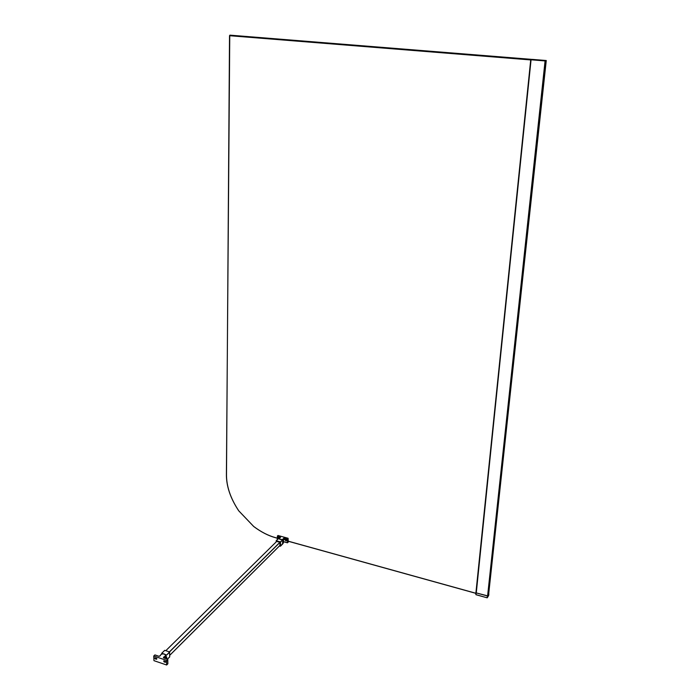 <?xml version="1.0" encoding="UTF-8"?>
<svg xmlns="http://www.w3.org/2000/svg" width="700" height="700" viewBox="0 0 700 700"><rect width="100%" height="100%" fill="white"/><g stroke="black" fill="none" stroke-linecap="round" stroke-linejoin="round"><path stroke-width="1.05" d="M156.362 659.26L155.19 658.858L154.744 657.895L156.336 658.219L156.879 658.919L156.362 659.26L156.852 658.77M165.707 661.649L164.701 661.308L164.106 661.903L163.66 660.94L165.261 661.264L165.804 661.964L165.279 662.305L165.778 661.806M166.661 660.424L166.617 664.991L153.956 660.66L153.737 656.023L166.661 660.424L167.781 659.304L167.851 663.793L166.731 664.921M164.106 661.903L165.279 662.305M153.737 656.023L154.875 654.92L158.97 656.303L160.317 655.62C160.816 654.194 162.164 653.678 164.369 654.08C166.058 655.034 165.944 655.961 164.028 656.88L163.66 657.904L167.799 659.269L163.66 657.904M155.356 657.886L156.782 658.604M164.255 660.923L164.701 661.308M167.755 659.295L167.869 663.74L166.714 664.974M169.689 656.854L169.575 651.928L164.701 650.335L161.761 653.266M165.393 657.965L166.722 656.968L165.751 656.512M166.766 658.919L166.722 656.968M169.575 651.928L166.688 655.069L161.796 653.275L164.798 650.326M288.216 541.249L288.059 538.265L278.014 535.491L277.463 535.999M287.376 542.78L283.456 541.695L287.507 542.78L288.846 541.424L287.385 542.806L287.481 538.93L284.506 538.108L284.463 539.516L283.771 539.683M278.565 538.597L277.795 537.749L278.32 538.65L282.608 539.814L280.49 541.914L280.455 546.227L279.414 545.983M278.871 538.668L279.142 538.23M279.361 537.968L278.906 537.171L279.519 537.836M279.746 537.705L278.906 537.171M278.574 537.749L277.804 537.434L278.679 536.839L278.574 537.749L278.898 537.014M277.891 537.556L278.591 537.084M278.854 538.589L278.626 537.696M278.364 538.624L277.882 537.88M286.746 540.339L286.116 540.899L286.055 540.146L286.746 540.339L286.037 540.811M285.723 540.724L285.049 539.866M286.064 539.822L286.09 539.157L286.755 540.015L286.064 539.822M286.755 540.015L286.09 539.157M285.749 539.735L284.979 539.42L285.854 538.825L285.749 539.735L286.072 539M285.066 539.551L285.766 539.07M286.02 540.584L285.801 539.683M276.124 541.984L276.264 540.733L280.49 541.914M279.816 545.58L280.061 542.299L276.658 541.459M280.586 542.036L282.704 539.936L282.66 541.599L283.238 540.75M475.781 594.134L530.731 59.789L475.816 594.16L530.731 59.789L532.621 59.797M532.341 59.832L531.125 59.754L532.341 59.832M476.289 592.725L530.854 59.797L475.921 594.178M505.706 430.815L505.488 432.049L505.706 430.815M490.254 574.42L490.044 575.566L490.254 574.42M522.97 270.331L522.83 271.67L523.049 270.322M542.325 90.405L542.141 91.919L542.325 90.405M531.169 59.797L545.081 60.926L546.262 60.515L532.394 59.395L543.183 60.322L532.604 59.867M546.061 60.541L488.416 595.508L487.55 596.907M542.692 60.681L545.528 60.515L542.692 60.681M488.416 595.508L546.262 60.515M545.081 60.926L487.454 597.266L545.16 60.9M546.184 60.541L488.521 595.499L546.149 60.541M533.601 59.526L229.889 35.149L533.619 59.57M229.757 35.446L226.415 473.865C226.188 485.774 230.282 498.085 238.709 510.799L238.744 510.808C230.352 498.137 226.275 485.87 226.502 474.005L229.521 35.7L530.722 59.938M277.314 538.221L275.949 537.845C268.537 535.859 261.126 532.079 253.706 526.505L238.709 510.799M277.322 538.151L275.852 537.749C268.467 535.771 261.082 532.009 253.689 526.452L238.744 510.808M475.869 593.259L288.076 541.135M288.067 541.205L475.86 593.337M541.572 60.594L541.091 60.183M487.524 595.98L476.166 592.9L475.956 594.641L487.156 597.817L487.594 595.858L487.445 597.275L488.6 595.324M487.594 595.858L476.166 592.9M488.626 595.332L488.775 593.714M476.088 592.839L475.965 594.711L487.174 597.8L475.965 594.711L476.079 592.83M488.661 595.499L488.845 593.793M160.178 655.76L161.07 654.456M164.806 654.264L165.725 655.358L164.43 654.062C162.68 653.354 161.263 653.914 160.178 655.742L160.317 655.62M155.19 658.858L155.794 658.262M163.73 657.93L163.441 657.335M163.572 657.816L163.721 657.055M163.852 657.93L164.028 656.88M165.725 655.358L164.089 657.072L164.106 658.017M159.04 656.329L160.204 655.856M154.963 654.911L158.97 656.303M164.946 658.306L165.734 655.55M169.768 656.775L167.405 659.137M166.486 657.16L166.513 658.831M162.295 653.503L166.688 655.069L169.697 652.085M162.33 653.94L161.656 653.424L161.674 654.115L161.7 653.293L164.701 650.335M165.891 656.784L165.996 654.754M165.83 650.668L276.745 541.371M279.947 542.264L169.418 651.875M169.54 651.919L280.061 542.299M279.983 545.396L169.741 655.288M283.605 539.928L283.115 540.803M288.059 538.265L287.543 538.781L283.789 538.072L283.308 539.061C280.735 539.962 279.431 539.595 279.414 537.976L280.227 537.548M279.309 538.055L279.239 539.053M282.494 539.665L283.692 538.387L283.623 539.858M288.155 538.396L287.525 542.727L283.456 541.66M280.481 537.407L280.455 536.821L280.411 537.486L280.402 536.97L277.436 536.148L277.349 539.604M277.296 539.656L277.41 536.016L277.279 539.665M280.455 536.821L277.489 535.999L278.014 535.491M284.463 539.516L283.841 539.604L283.885 538.195L284.559 537.959M283.273 543.051L282.73 543.9L282.8 541.433M283.386 540.61L283.325 542.972L283.491 540.488M282.669 541.572L282.59 544.058L280.473 546.175M276.264 540.733L278.39 538.641L276.238 540.724M530.933 59.797L476.044 593.145M531.064 59.78L476.201 592.699L531.055 59.78M487.148 597.756L487.366 596.006M488.845 593.801L488.696 595.438L487.305 597.73M164.99 658.315L165.76 657.142M167.431 659.146L169.75 656.836M279.974 545.423L169.741 655.314M283.614 540.146L282.686 541.048M280.245 537.521L279.046 538.86M277.375 536.104L277.926 535.509M283.614 540.006L283.649 538.755M283.43 542.692L280.455 546.227M276.185 540.75L278.32 538.65L282.713 539.884M488.705 595.429L487.156 597.817"/></g></svg>
